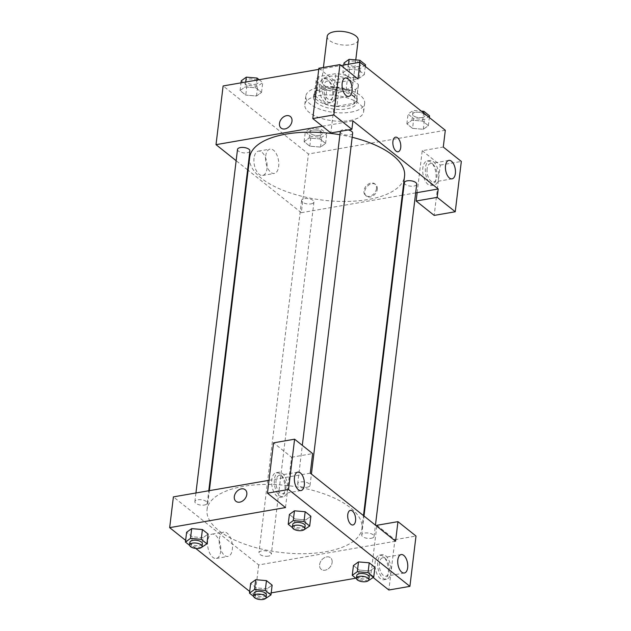 <?xml version="1.0" encoding="UTF-8"?>
<svg xmlns="http://www.w3.org/2000/svg" width="631" height="631" viewBox="0 0 631 631"><rect width="100%" height="100%" fill="white"/><g stroke="black" fill="none" stroke-linecap="round" stroke-linejoin="round"><path stroke-width="0.47" stroke-dasharray="3.15 2.37" d="M327.189 36.346A15.601 6.72 -173.1 0 0 334.801 43.271A15.601 6.72 -173.1 0 0 350.875 44.762A15.601 6.72 -173.1 0 0 358.163 40.092M345.465 89.492A15.601 6.72 -173.1 0 0 352.753 84.822A15.601 6.72 -173.1 0 0 338.066 76.28A15.601 6.72 -173.1 0 0 321.771 81.076A15.601 6.72 -173.1 0 0 329.382 88.001A15.601 6.72 -173.1 0 0 345.465 89.492M326.755 89.91L316.178 81.47A21.257 9.157 -173.1 0 1 316.163 80.397A21.257 9.157 -173.1 0 1 318.931 76.572L335.913 73.63A21.257 9.157 -173.1 0 1 347.768 75.988L358.345 84.436A21.257 9.157 -173.1 0 1 358.361 85.501A21.257 9.157 -173.1 0 1 355.592 89.326L338.618 92.276A21.257 9.157 -173.1 0 1 326.755 89.91L325.068 103.886L314.483 95.447L316.178 81.47M347.768 75.988L346.072 89.973L356.657 98.412L358.345 84.436M355.592 89.326L353.904 103.31L336.922 106.253L338.618 92.276M353.904 103.31A21.257 9.157 -173.1 0 0 356.673 99.477A21.257 9.157 -173.1 0 0 356.657 98.412M346.072 89.973A21.257 9.157 -173.1 0 0 334.217 87.606L335.913 73.63M314.483 95.447A21.257 9.157 -173.1 0 1 314.467 94.374A21.257 9.157 -173.1 0 1 317.235 90.548L334.217 87.606M325.068 103.886A21.257 9.157 -173.1 0 0 336.922 106.253M353.999 93.735A21.84 9.41 6.9 0 1 357.256 99.548A21.84 9.41 6.9 0 1 334.438 106.268A21.84 9.41 6.9 0 1 313.891 94.303A21.84 9.41 6.9 0 1 330.147 87.228A21.84 9.41 6.9 0 1 353.999 93.735M353.66 96.527A21.84 9.41 -173.1 0 0 329.808 90.028A21.84 9.41 -173.1 0 0 313.552 97.095A21.84 9.41 -173.1 0 0 324.2 106.789A21.84 9.41 -173.1 0 0 346.719 108.879A21.84 9.41 -173.1 0 0 356.917 102.348A21.84 9.41 -173.1 0 0 353.66 96.527M317.235 90.548L318.931 76.572M350.82 112.152A29.641 12.77 -173.1 0 0 364.663 103.287A29.641 12.77 -173.1 0 0 336.765 87.046A29.641 12.77 -173.1 0 0 305.806 96.164A29.641 12.77 -173.1 0 0 320.264 109.313A29.641 12.77 -173.1 0 0 350.82 112.152M349.803 120.545A29.641 12.77 -173.1 0 0 363.645 111.671A29.641 12.77 -173.1 0 0 335.755 95.431A29.641 12.77 -173.1 0 0 304.789 104.549A29.641 12.77 -173.1 0 0 319.247 117.697A29.641 12.77 -173.1 0 0 349.803 120.545M412.571 128.385L406.885 123.85L411.94 120.213L422.683 121.113L428.362 125.648L423.306 129.284L412.571 128.385L406.885 123.85L411.933 120.213L422.683 121.12L428.362 125.648L423.322 129.284L412.571 128.377L413.755 118.596L408.068 114.069L413.124 110.433L421.295 111.111M310.357 128.243L321.092 129.142L326.779 133.669L321.723 137.306L310.98 136.406L305.301 131.879L310.357 128.243L309.174 138.023L319.909 138.923L325.596 143.458L320.54 147.094L309.797 146.195L304.118 141.659L309.174 138.023L319.909 138.93L325.596 143.458L320.548 147.094L309.797 146.187L304.118 141.659L309.158 138.023M343.777 65.04L342.846 72.762L348.525 77.297L342.846 72.762L347.902 69.126L342.854 72.762M365.302 66.444L364.324 74.561L358.637 70.025L364.324 74.561L359.268 78.197L348.525 77.297L359.268 78.197L364.308 74.553M348.493 64.22L347.902 69.126L358.637 70.025L347.894 69.118M445.312 130.27L308.425 153.996L223.122 85.95M318.742 69.378L341.063 65.506M259.128 79.711L262.733 82.582L257.677 86.218L246.934 85.319L245.751 95.107L240.072 90.572L245.128 86.936L255.863 87.843L261.55 92.371L256.501 96.007L245.751 95.107L240.072 90.572L245.112 86.936M245.719 82.03L245.128 86.936L255.863 87.835L261.55 92.371L256.494 96.007L245.751 95.1M318.876 68.251L336.922 82.645L330.833 132.967M336.922 82.645L357.982 78.993M322.378 126.224L352.903 120.931M281.11 128.101L281.11 128.101A7.414 5.482 -51.4 0 0 290.015 125.727A7.414 5.482 -51.4 0 0 290.355 116.514L290.355 116.514M327.386 79.64A12.478 6.444 80.2 0 0 323.908 78.528A12.478 6.444 80.2 0 0 319.68 91.929A12.478 6.444 80.2 0 0 328.167 103.121A12.478 6.444 80.2 0 0 332.726 92.962A12.478 6.444 80.2 0 0 327.386 79.64M330.021 79.183A12.478 6.444 -99.8 0 1 335.353 92.512A12.478 6.444 -99.8 0 1 330.802 102.664A12.478 6.444 -99.8 0 1 322.315 91.471A12.478 6.444 -99.8 0 1 326.535 78.07A12.478 6.444 -99.8 0 1 330.021 79.183M323.75 86.439A9.362 4.835 80.2 0 0 325.336 95.683A9.362 4.835 80.2 0 0 330.265 99.595A9.362 4.835 80.2 0 0 333.594 94.295A9.362 4.835 80.2 0 0 332.001 85.059A9.362 4.835 80.2 0 0 327.071 81.147A9.362 4.835 80.2 0 0 323.75 86.439M254.041 158.129A12.344 6.373 80.2 0 0 256.139 170.307A12.344 6.373 80.2 0 0 262.638 175.465A12.344 6.373 80.2 0 0 266.81 162.214A12.344 6.373 80.2 0 0 258.418 151.14A12.344 6.373 80.2 0 0 254.041 158.129M402.255 195.208L301.318 212.702L308.425 153.996M301.318 212.702L248.125 170.267M247.612 169.857L236.144 160.708M265.69 156.109A12.344 6.373 -99.8 0 1 270.068 149.121A12.344 6.373 -99.8 0 1 278.46 160.195A12.344 6.373 -99.8 0 1 274.28 173.446A12.344 6.373 -99.8 0 1 267.781 168.288A12.344 6.373 -99.8 0 1 265.69 156.109M377.291 189.276A7.414 5.482 -51.4 0 0 375.658 184.567A7.414 5.482 -51.4 0 0 366.745 186.934A7.414 5.482 -51.4 0 0 366.414 196.146A7.414 5.482 -51.4 0 0 372.96 195.91A7.414 5.482 -51.4 0 0 377.291 189.276M417.154 192.629L422.226 150.691L443.285 147.047M415.663 192.881L402.823 195.113M376.462 188.614A7.414 5.482 128.6 0 1 372.132 195.247A7.414 5.482 128.6 0 1 365.586 195.492A7.414 5.482 128.6 0 1 365.917 186.279A7.414 5.482 128.6 0 1 374.83 183.905A7.414 5.482 128.6 0 1 376.462 188.614M430.744 162.088A12.478 6.444 80.2 0 0 427.258 160.968A12.478 6.444 80.2 0 0 423.038 174.369A12.478 6.444 80.2 0 0 431.517 185.561A12.478 6.444 80.2 0 0 436.076 175.41A12.478 6.444 80.2 0 0 430.744 162.088M422.226 150.691L440.272 165.085L434.183 215.408M433.371 161.631A12.478 6.444 -99.8 0 1 438.711 174.953A12.478 6.444 -99.8 0 1 434.152 185.104A12.478 6.444 -99.8 0 1 425.665 173.911A12.478 6.444 -99.8 0 1 429.892 160.511A12.478 6.444 -99.8 0 1 433.371 161.631M427.1 168.887A9.362 4.835 80.2 0 0 428.686 178.123A9.362 4.835 80.2 0 0 433.615 182.036A9.362 4.835 80.2 0 0 436.944 176.735A9.362 4.835 80.2 0 0 435.351 167.499A9.362 4.835 80.2 0 0 430.421 163.587A9.362 4.835 80.2 0 0 427.1 168.887M440.272 165.085L461.332 161.441M395.558 137.172L395.558 137.172A7.414 3.825 80.2 0 0 392.853 143.198A7.414 3.825 80.2 0 0 396.023 151.109A7.414 3.825 80.2 0 0 398.09 151.771L398.09 151.771M340.283 131.619A6.239 2.69 -173.1 0 0 343.327 134.387A6.239 2.69 -173.1 0 0 349.755 134.987A6.239 2.69 -173.1 0 0 352.674 133.117M348.241 129.947A6.239 2.69 -173.1 0 0 340.361 131.311M404.329 182.706A6.239 2.69 -173.1 0 0 407.374 185.475A6.239 2.69 -173.1 0 0 413.802 186.074A6.239 2.69 -173.1 0 0 416.72 184.205M237.508 149.429A6.239 2.69 -173.1 0 0 240.553 152.197A6.239 2.69 -173.1 0 0 246.989 152.797A6.239 2.69 -173.1 0 0 249.9 150.927M311.028 203.884A6.239 2.69 -173.1 0 0 313.946 202.015A6.239 2.69 -173.1 0 0 308.07 198.599A6.239 2.69 -173.1 0 0 301.555 200.516A6.239 2.69 -173.1 0 0 304.599 203.285A6.239 2.69 -173.1 0 0 311.028 203.884M249.671 157.442A78.007 33.601 -173.1 0 0 287.728 192.053A78.007 33.601 -173.1 0 0 368.125 199.53A78.007 33.601 -173.1 0 0 404.55 176.183M352.169 137.29A78.007 33.601 -173.1 0 0 339.904 134.734M325.501 551.77A78.007 33.601 -173.1 0 0 361.926 528.423A78.007 33.601 -173.1 0 0 288.525 485.696A78.007 33.601 -173.1 0 0 207.047 509.682A78.007 33.601 -173.1 0 0 245.096 544.293A78.007 33.601 -173.1 0 0 325.501 551.77M268.404 556.116A6.239 2.69 6.9 0 1 261.975 555.525A6.239 2.69 6.9 0 1 258.931 552.756A6.239 2.69 6.9 0 1 261.841 550.887A6.239 2.69 6.9 0 1 268.278 551.486A6.239 2.69 6.9 0 1 271.322 554.255A6.239 2.69 6.9 0 1 268.404 556.116M307.131 487.219A6.239 2.69 -173.1 0 0 310.05 485.349A6.239 2.69 -173.1 0 0 304.174 481.934A6.239 2.69 -173.1 0 0 297.658 483.851A6.239 2.69 -173.1 0 0 300.703 486.619A6.239 2.69 -173.1 0 0 307.131 487.219M371.178 538.306A6.239 2.69 -173.1 0 0 374.088 536.437A6.239 2.69 -173.1 0 0 368.22 533.021A6.239 2.69 -173.1 0 0 361.705 534.938A6.239 2.69 -173.1 0 0 364.742 537.707A6.239 2.69 -173.1 0 0 371.178 538.306M204.357 505.029A6.239 2.69 -173.1 0 0 207.276 503.167A6.239 2.69 -173.1 0 0 201.399 499.744A6.239 2.69 -173.1 0 0 194.884 501.661A6.239 2.69 -173.1 0 0 197.929 504.437A6.239 2.69 -173.1 0 0 204.357 505.029M395.582 541.217L258.694 564.934L173.391 496.889M269.011 480.317L310.278 473.163M350.402 510.369L350.394 510.369A7.414 3.825 80.2 0 0 347.894 518.327A7.414 3.825 80.2 0 0 352.926 524.976L352.926 524.976M285.89 488.465A9.362 4.835 80.2 0 0 284.305 479.229A9.362 4.835 80.2 0 0 279.367 475.317A9.362 4.835 80.2 0 0 276.047 480.609A9.362 4.835 80.2 0 0 277.632 489.853A9.362 4.835 80.2 0 0 282.57 493.765A9.362 4.835 80.2 0 0 285.89 488.465M282.325 473.353A12.478 6.444 -99.8 0 1 287.657 486.682A12.478 6.444 -99.8 0 1 283.098 496.834A12.478 6.444 -99.8 0 1 274.619 485.641A12.478 6.444 -99.8 0 1 278.839 472.24A12.478 6.444 -99.8 0 1 282.325 473.353M279.691 473.81A12.478 6.444 80.2 0 0 276.204 472.698A12.478 6.444 80.2 0 0 271.985 486.099A12.478 6.444 80.2 0 0 280.464 497.291A12.478 6.444 80.2 0 0 285.023 487.132A12.478 6.444 80.2 0 0 279.691 473.81M389.24 570.905A9.362 4.835 80.2 0 0 387.655 561.669A9.362 4.835 80.2 0 0 382.725 557.757A9.362 4.835 80.2 0 0 379.554 567.805A9.362 4.835 80.2 0 0 385.92 576.206A9.362 4.835 80.2 0 0 389.24 570.905M385.675 555.801A12.478 6.444 -99.8 0 1 391.007 569.123A12.478 6.444 -99.8 0 1 386.448 579.274A12.478 6.444 -99.8 0 1 377.969 568.081A12.478 6.444 -99.8 0 1 382.189 554.681A12.478 6.444 -99.8 0 1 385.675 555.801M383.041 556.258A12.478 6.444 80.2 0 0 379.554 555.138A12.478 6.444 80.2 0 0 375.335 568.539A12.478 6.444 80.2 0 0 383.822 579.731A12.478 6.444 80.2 0 0 388.373 569.58A12.478 6.444 80.2 0 0 383.041 556.258M373.189 577.515L370.807 575.614L376.786 526.215M376.896 525.292L394.935 539.686L388.846 590.009M394.935 539.686L416.003 536.042M285.496 507.569L291.585 457.246L273.538 442.852M291.585 457.246L312.645 453.594M304.631 529.669L305.814 519.889L295.071 518.982L289.392 514.454L295.071 518.99L305.814 519.889L310.87 516.253L305.822 519.889M294.448 510.818L305.183 511.725M191.674 528.636L202.417 529.535M201.857 547.479L203.04 537.699L208.096 534.063L203.056 537.699M203.04 537.699L192.305 536.792L186.618 532.264L192.305 536.8L203.04 537.699M255.721 579.723L266.463 580.623M265.903 598.567L267.087 588.786L272.142 585.15L267.102 588.794M267.087 588.786L256.344 587.879L250.665 583.352L256.344 587.887L267.087 588.786M368.678 580.757L369.861 570.976L359.118 570.069L353.439 565.542L359.118 570.077L369.861 570.976L374.917 567.34L369.869 570.976M358.495 561.905L369.23 562.813M271.204 592.88L254.979 595.688L249.687 591.468M195.744 548.442L185.64 540.381M370.807 575.614L355.86 578.201M207.694 541.114A12.344 6.373 80.2 0 0 209.792 553.292A12.344 6.373 80.2 0 0 216.291 558.451A12.344 6.373 80.2 0 0 220.464 545.2A12.344 6.373 80.2 0 0 212.079 534.126A12.344 6.373 80.2 0 0 207.694 541.114M254.979 595.688L258.694 564.934M219.343 539.095A12.344 6.373 -99.8 0 1 223.721 532.114A12.344 6.373 -99.8 0 1 232.113 543.181A12.344 6.373 -99.8 0 1 227.933 556.432A12.344 6.373 -99.8 0 1 221.434 551.281A12.344 6.373 -99.8 0 1 219.343 539.095M332.127 562.473A7.414 5.482 -51.4 0 0 330.494 557.765A7.414 5.482 -51.4 0 0 321.581 560.139A7.414 5.482 -51.4 0 0 321.25 569.351A7.414 5.482 -51.4 0 0 327.797 569.115A7.414 5.482 -51.4 0 0 332.127 562.473A7.414 5.482 128.6 0 1 327.797 569.107A7.414 5.482 128.6 0 1 321.25 569.351A7.414 5.482 128.6 0 1 321.581 560.139A7.414 5.482 128.6 0 1 330.494 557.765A7.414 5.482 128.6 0 1 332.127 562.473M235.947 501.306L235.947 501.306A7.414 5.482 -51.4 0 0 244.852 498.932A7.414 5.482 -51.4 0 0 245.191 489.719L245.191 489.719M265.493 598.535L255.161 597.675L253.709 596.516M254.025 593.29A6.239 2.69 -173.1 0 0 257.069 596.058A6.239 2.69 -173.1 0 0 263.498 596.658A6.239 2.69 -173.1 0 0 266.416 594.788M255.161 597.675L256.344 587.887M201.447 547.448L191.122 546.588L189.671 545.429M189.978 542.203A6.239 2.69 -173.1 0 0 193.023 544.971A6.239 2.69 -173.1 0 0 199.459 545.57A6.239 2.69 -173.1 0 0 202.37 543.701M191.122 546.588L192.305 536.8M368.267 580.725L357.935 579.857L356.483 578.706M356.799 575.48A6.239 2.69 -173.1 0 0 359.844 578.248A6.239 2.69 -173.1 0 0 366.272 578.84A6.239 2.69 -173.1 0 0 369.182 576.979M357.935 579.857L359.118 570.077M304.221 529.638L293.888 528.77L292.437 527.619M292.752 524.385A6.239 2.69 -173.1 0 0 295.797 527.161A6.239 2.69 -173.1 0 0 302.225 527.753A6.239 2.69 -173.1 0 0 305.144 525.891M293.888 528.77L295.071 518.99M319.318 135.389A6.239 2.69 -173.1 0 0 322.236 133.527A6.239 2.69 -173.1 0 0 316.36 130.104A6.239 2.69 -173.1 0 0 309.845 132.021A6.239 2.69 -173.1 0 0 312.889 134.797A6.239 2.69 -173.1 0 0 319.318 135.389A6.239 2.69 -173.1 0 0 322.236 133.504A6.239 2.69 -173.1 0 0 316.368 130.081A6.239 2.69 -173.1 0 0 309.845 132.005A6.239 2.69 -173.1 0 0 312.889 134.774A6.239 2.69 -173.1 0 0 319.325 135.373M319.909 138.923L321.092 129.142M325.596 143.458L326.779 133.669M320.54 147.094L321.723 137.306M309.797 146.195L310.98 136.406M304.118 141.659L305.301 131.879M246.934 85.319L241.255 80.792M255.271 84.302A6.239 2.69 -173.1 0 0 258.189 82.44A6.239 2.69 -173.1 0 0 252.313 79.017A6.239 2.69 -173.1 0 0 245.798 80.934A6.239 2.69 -173.1 0 0 248.843 83.702A6.239 2.69 -173.1 0 0 255.271 84.302M255.863 87.835L256.801 80.113M261.55 92.371L262.733 82.582M256.494 96.007L257.677 86.218M240.072 90.572L241.003 82.85M255.279 84.278A6.239 2.69 -173.1 0 0 258.189 82.416A6.239 2.69 -173.1 0 0 252.321 78.993A6.239 2.69 -173.1 0 0 245.798 80.918A6.239 2.69 -173.1 0 0 248.843 83.686A6.239 2.69 -173.1 0 0 255.279 84.278M429.545 115.859L424.489 119.496L413.755 118.596M422.092 117.579A6.239 2.69 -173.1 0 0 425.002 115.71A6.239 2.69 -173.1 0 0 419.134 112.294A6.239 2.69 -173.1 0 0 412.611 114.211A6.239 2.69 -173.1 0 0 415.655 116.98A6.239 2.69 -173.1 0 0 422.092 117.579A6.239 2.69 -173.1 0 0 425.01 115.694A6.239 2.69 -173.1 0 0 419.134 112.271A6.239 2.69 -173.1 0 0 412.619 114.187A6.239 2.69 -173.1 0 0 415.663 116.964A6.239 2.69 -173.1 0 0 422.092 117.555M411.94 120.213L413.124 110.433M422.683 121.113L423.661 112.996M428.362 125.648L429.348 117.532M423.306 129.284L424.489 119.496M406.885 123.85L408.068 114.069M365.507 64.772L360.451 68.408L349.708 67.509L344.029 62.974M358.045 66.492A6.239 2.69 -173.1 0 0 360.964 64.622A6.239 2.69 -173.1 0 0 355.087 61.207A6.239 2.69 -173.1 0 0 348.572 63.124A6.239 2.69 -173.1 0 0 351.617 65.892A6.239 2.69 -173.1 0 0 358.045 66.492M358.637 70.025L359.575 62.295M359.268 78.197L360.451 68.408M348.525 77.297L349.708 67.509M358.045 66.468A6.239 2.69 -173.1 0 0 360.964 64.607A6.239 2.69 -173.1 0 0 355.087 61.183A6.239 2.69 -173.1 0 0 348.572 63.1A6.239 2.69 -173.1 0 0 351.617 65.869A6.239 2.69 -173.1 0 0 358.045 66.468M323.419 67.462L321.771 81.076M355.766 59.898L352.753 84.822M356.917 102.348L357.256 99.548M313.552 97.095L313.891 94.303M314.467 94.374L316.163 80.397M356.673 99.477L358.361 85.501M363.645 111.671L364.663 103.287M304.789 104.549L305.806 96.164M328.167 103.121L330.802 102.664M323.908 78.528L326.535 78.07M345.496 77.952L327.071 81.147M348.691 96.401L330.265 99.595M262.638 175.465L274.28 173.446M258.418 151.14L270.068 149.121M375.658 184.567L374.83 183.905M366.414 196.146L365.586 195.492M431.517 185.561L434.152 185.104M427.258 160.968L429.892 160.511M448.846 160.392L430.421 163.587M452.048 178.841L433.615 182.036M361.926 528.423L363.48 515.606M207.047 509.682L209.35 490.658M301.555 200.516L258.931 552.756M313.946 202.015L271.322 554.255M310.05 485.349L311.414 474.07M297.658 483.851L302.312 445.36M374.088 536.437L375.461 525.158M361.705 534.938L363.992 516.016M207.276 503.167L208.774 490.76M194.884 501.661L195.933 492.985M297.8 472.122L279.367 475.317M300.995 490.571L282.57 493.765M280.464 497.291L283.098 496.834M276.204 472.698L278.839 472.24M401.15 554.562L382.725 557.757M404.345 573.011L385.92 576.206M383.822 579.731L386.448 579.274M379.554 555.138L382.189 554.681M216.291 558.451L227.933 556.432M212.079 534.126L223.721 532.114"/><path stroke-width="0.95" d="M355.766 59.898L358.163 40.092A15.601 6.72 -173.1 0 0 343.485 31.55A15.601 6.72 -173.1 0 0 327.189 36.346L323.419 67.462M341.063 65.506L360.009 62.224L445.312 130.27L443.285 147.047L461.332 161.441L455.243 211.756L437.196 197.361L438.214 188.977L415.663 192.881M236.144 160.708L216.015 144.657L223.122 85.95L318.742 69.378M290.355 116.514A7.414 5.482 -51.4 0 0 283.808 116.759A7.414 5.482 -51.4 0 0 279.478 123.392A7.414 5.482 128.6 0 1 283.808 116.759A7.414 5.482 128.6 0 1 290.347 116.514A7.414 5.482 128.6 0 1 290.015 125.727A7.414 5.482 128.6 0 1 281.11 128.101A7.414 5.482 128.6 0 1 279.478 123.392A7.414 5.482 -51.4 0 0 281.11 128.101M438.214 188.977L352.903 120.931L351.893 129.316L330.833 132.967L312.787 118.573L318.876 68.251L339.935 64.599L357.982 78.993L360.009 62.224M216.015 144.657L322.378 126.224M352.019 91.101A9.362 4.835 80.2 0 0 350.426 81.864A9.362 4.835 80.2 0 0 345.496 77.952A9.362 4.835 80.2 0 0 342.333 88.001A9.362 4.835 80.2 0 0 348.691 96.401A9.362 4.835 80.2 0 0 352.019 91.101M312.787 118.573L333.846 114.921L339.935 64.599M351.893 129.316L333.846 114.921M248.125 170.267L247.612 169.857M402.823 195.113L402.255 195.208M455.243 211.756L434.183 215.408L416.137 201.013L417.154 192.629M455.369 173.541A9.362 4.835 80.2 0 0 453.784 164.305A9.362 4.835 80.2 0 0 448.846 160.392A9.362 4.835 80.2 0 0 445.683 170.441A9.362 4.835 80.2 0 0 452.048 178.841A9.362 4.835 80.2 0 0 455.369 173.541M416.137 201.013L437.196 197.361M396.023 151.109A7.414 3.825 -99.8 0 1 392.853 143.198A7.414 3.825 -99.8 0 1 395.558 137.172A7.414 3.825 -99.8 0 1 400.598 143.821A7.414 3.825 -99.8 0 1 398.09 151.771A7.414 3.825 -99.8 0 1 396.023 151.109M398.09 151.771A7.414 3.825 80.2 0 0 400.598 143.821A7.414 3.825 80.2 0 0 395.558 137.172M311.414 474.07L352.674 133.117A6.239 2.69 -173.1 0 0 348.241 129.947M340.361 131.311A6.239 2.69 -173.1 0 0 340.283 131.619L302.312 445.36M375.461 525.158L416.72 184.205A6.239 2.69 -173.1 0 0 410.844 180.781A6.239 2.69 -173.1 0 0 404.329 182.706L363.992 516.016M208.774 490.76L249.9 150.927A6.239 2.69 -173.1 0 0 244.031 147.512A6.239 2.69 -173.1 0 0 237.508 149.429L195.933 492.985M363.48 515.606L404.55 176.183A78.007 33.601 -173.1 0 0 352.169 137.29M339.904 134.734A78.007 33.601 -173.1 0 0 249.671 157.442L209.35 490.658M395.582 541.217L310.278 473.163L312.645 453.594L294.598 439.2L288.509 489.522L409.905 586.357L416.003 536.042L397.956 521.648L395.582 541.217M185.64 540.381L169.668 527.642L173.391 496.889L269.011 480.317M352.926 524.976A7.414 3.825 80.2 0 0 355.561 520.78A7.414 3.825 -99.8 0 1 352.926 524.976A7.414 3.825 -99.8 0 1 347.894 518.327A7.414 3.825 -99.8 0 1 350.402 510.369A7.414 3.825 -99.8 0 1 354.299 513.468A7.414 3.825 -99.8 0 1 355.561 520.78A7.414 3.825 80.2 0 0 354.299 513.468A7.414 3.825 80.2 0 0 350.394 510.369M304.316 485.271A9.362 4.835 -99.8 0 1 300.995 490.571A9.362 4.835 -99.8 0 1 294.63 482.171A9.362 4.835 -99.8 0 1 297.8 472.122A9.362 4.835 -99.8 0 1 302.73 476.034A9.362 4.835 -99.8 0 1 304.316 485.271M407.665 567.711A9.362 4.835 -99.8 0 1 404.345 573.011A9.362 4.835 -99.8 0 1 397.98 564.611A9.362 4.835 -99.8 0 1 401.15 554.562A9.362 4.835 -99.8 0 1 406.08 558.474A9.362 4.835 -99.8 0 1 407.665 567.711M376.786 526.215L376.896 525.292L397.956 521.648M409.905 586.357L388.846 590.009L373.189 577.515M294.598 439.2L273.538 442.852L267.449 493.174L285.496 507.569L169.668 527.642M267.449 493.174L288.509 489.522M292.437 527.619L288.209 524.243L289.392 514.454L294.432 510.818L305.183 511.717L310.87 516.253L305.183 511.717L304 521.506L309.687 526.033L304.221 529.638M201.234 539.316L202.417 529.527L208.096 534.063L202.417 529.527L191.674 528.636L186.618 532.264L191.674 528.636L190.491 538.417L201.234 539.316L206.913 543.851L201.447 547.448M265.272 590.403L266.456 580.615L272.142 585.15L266.456 580.615L255.721 579.723L250.665 583.352L255.721 579.723L254.538 589.504L265.272 590.403L270.959 594.938L265.493 598.535M356.483 578.706L352.256 575.33L353.439 565.542L358.479 561.905L369.23 562.805L374.917 567.34L369.23 562.805L368.047 572.593L373.733 577.12L368.267 580.725M249.687 591.468L195.744 548.442M355.86 578.201L271.204 592.88M245.191 489.719A7.414 5.482 -51.4 0 0 238.644 489.956A7.414 5.482 -51.4 0 0 234.314 496.597A7.414 5.482 128.6 0 1 238.644 489.956A7.414 5.482 128.6 0 1 245.191 489.719A7.414 5.482 128.6 0 1 244.852 498.932A7.414 5.482 128.6 0 1 235.947 501.306A7.414 5.482 128.6 0 1 234.314 496.597A7.414 5.482 -51.4 0 0 235.947 501.306M253.709 596.516L249.482 593.14L254.538 589.504M266.077 597.581L266.416 594.788A6.239 2.69 -173.1 0 0 260.54 591.365A6.239 2.69 -173.1 0 0 254.025 593.29L253.686 596.082A6.239 2.69 -173.1 0 0 256.73 598.851A6.239 2.69 -173.1 0 0 263.159 599.45A6.239 2.69 -173.1 0 0 266.077 597.581A6.239 2.69 -173.1 0 0 260.201 594.165A6.239 2.69 -173.1 0 0 253.686 596.082M270.959 594.938L272.142 585.15M249.482 593.14L250.665 583.352M189.671 545.429L185.435 542.053L190.491 538.417M202.03 546.493L202.37 543.701A6.239 2.69 -173.1 0 0 196.493 540.278A6.239 2.69 -173.1 0 0 189.978 542.203L189.639 544.995A6.239 2.69 -173.1 0 0 192.684 547.763A6.239 2.69 -173.1 0 0 199.12 548.363A6.239 2.69 -173.1 0 0 202.03 546.493A6.239 2.69 -173.1 0 0 196.162 543.078A6.239 2.69 -173.1 0 0 189.639 544.995M206.913 543.851L208.096 534.063M185.435 542.053L186.618 532.264M352.256 575.33L357.312 571.694L368.047 572.593M368.851 579.771L369.182 576.979A6.239 2.69 -173.1 0 0 363.314 573.555A6.239 2.69 -173.1 0 0 356.799 575.48L356.46 578.272A6.239 2.69 -173.1 0 0 359.504 581.041A6.239 2.69 -173.1 0 0 365.933 581.64A6.239 2.69 -173.1 0 0 368.851 579.771A6.239 2.69 -173.1 0 0 362.975 576.355A6.239 2.69 -173.1 0 0 356.46 578.272M357.312 571.694L358.495 561.905L353.439 565.542M373.733 577.12L374.917 567.34M288.209 524.243L293.265 520.607L304 521.506M304.805 528.683L305.144 525.891A6.239 2.69 -173.1 0 0 299.268 522.468A6.239 2.69 -173.1 0 0 292.752 524.385L292.413 527.185A6.239 2.69 -173.1 0 0 295.458 529.953A6.239 2.69 -173.1 0 0 301.886 530.553A6.239 2.69 -173.1 0 0 304.805 528.683A6.239 2.69 -173.1 0 0 298.928 525.268A6.239 2.69 -173.1 0 0 292.413 527.185M293.265 520.607L294.448 510.818L289.392 514.454M309.687 526.033L310.87 516.253M241.003 82.85L241.255 80.792L246.311 77.156L257.046 78.055L259.128 79.711M245.719 82.03L246.311 77.156M256.801 80.113L257.046 78.055M421.295 111.111L423.866 111.324L429.545 115.859L429.348 117.532M423.661 112.996L423.866 111.324M343.777 65.04L344.029 62.974L349.085 59.346L359.82 60.237L365.507 64.772L365.302 66.444M348.493 64.22L349.085 59.346M359.575 62.295L359.82 60.237"/></g></svg>
